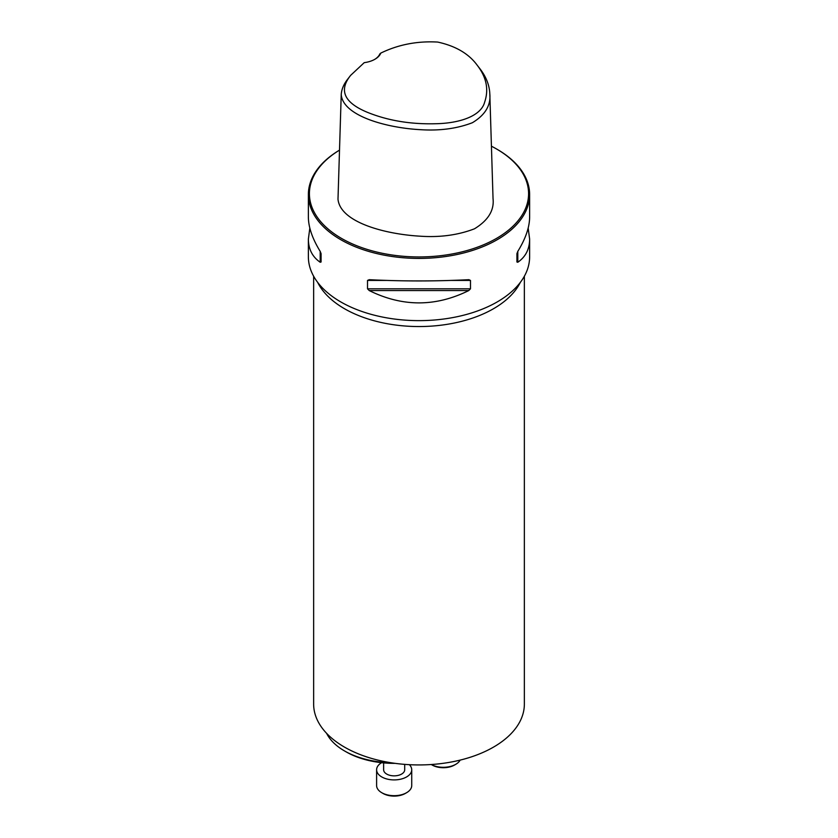 <?xml version="1.0" encoding="UTF-8"?>
<svg xmlns="http://www.w3.org/2000/svg" width="838" height="838" viewBox="0 0 838 838"><rect width="100%" height="100%" fill="white"/><g stroke="black" fill="none" stroke-linecap="round" stroke-linejoin="round"><path stroke-width="1.26" d="M395.169 763.355A67.868 39.187 180 0 1 346.178 751.885L344.502 750.921A70.245 40.549 0 0 0 391.053 762.758M380.808 53.087C398.333 44.582 417.293 40.905 437.687 42.068C455.683 45.996 468.903 53.768 477.335 65.406C486.469 77.285 488.921 89.488 484.689 102.016C481.106 116.189 459.402 123.416 434.953 123.752C410.201 124.338 387.701 120.536 367.453 112.344C344.177 102.728 338.573 90.399 350.64 75.357L364.237 62.651A21.945 12.675 180 0 0 374.921 59.257A21.945 12.675 180 0 0 380.808 53.087L379.886 53.862A21.076 12.161 0 0 1 374.607 59.435M477.335 65.406L480.111 68.978C486.229 76.939 489.465 85.267 489.821 93.971C490.921 105.431 485.129 115.016 472.423 122.704C457.098 128.612 439.761 130.938 420.425 129.68C386.182 127.858 342.805 115.78 341.223 94.547C341.621 89.163 343.831 83.968 347.864 78.94L350.64 75.357M489.821 93.971L493.037 198.606C494.357 210.359 488.166 220.425 474.465 228.805C458.061 235.101 439.95 237.563 420.152 236.19C385.04 234.19 340.207 222.342 337.997 199.182L341.223 94.547M528.17 228.083L529.626 239.092L529.626 256.763A110.626 63.877 180 0 1 470.893 313.171A110.626 63.877 180 0 1 367.107 313.171A110.626 63.877 180 0 1 340.773 301.921A110.626 63.877 180 0 1 308.374 256.763L308.374 239.092L309.83 228.083M496.484 148.944A109.579 63.259 0 0 1 496.484 238.411A109.579 63.259 0 0 1 341.516 238.411A109.579 63.259 0 0 1 339.505 150.128A110.626 63.877 0 0 0 308.374 194.531A110.626 63.877 0 0 0 340.773 239.699A110.626 63.877 0 0 0 461.34 253.547A110.626 63.877 0 0 0 529.626 194.531A110.626 63.877 0 0 0 497.227 149.374L496.484 148.944A109.579 63.259 0 0 0 491.424 146.2M468.777 279.693L470.485 280.426L470.485 288.806L468.777 290.556C435.592 306.991 402.408 306.991 369.223 290.556L367.515 288.806L367.515 280.426L369.223 279.693C402.408 281.348 435.592 281.348 468.777 279.693L469.05 279.683M529.626 239.092C529.553 249.169 525.615 256.889 517.8 262.252L516.92 262.001L516.92 253.621L517.8 251.39C525.615 238.662 529.553 227.224 529.626 217.073L529.626 194.531M308.374 194.531L308.374 217.073C308.447 227.224 312.385 238.662 320.2 251.39L321.08 253.621L321.08 262.001L320.2 262.252C312.385 256.889 308.447 249.169 308.374 239.092M516.92 262.001L516.92 253.621M524.358 276.236L524.358 704.109A105.358 60.828 180 0 1 459.318 760.307A105.358 60.828 180 0 1 344.502 747.119A105.358 60.828 180 0 1 313.642 704.109L313.642 276.236M326.611 733.344A70.245 40.549 0 0 0 344.502 750.921L346.178 751.885M404.702 764.371L404.702 769.766A10.538 6.086 180 0 1 398.197 775.391A10.538 6.086 180 0 1 386.716 774.071A10.538 6.086 180 0 1 383.626 769.766L383.626 762.884M381.604 762.685A17.556 10.14 0 0 0 376.608 769.766A17.556 10.14 0 0 0 394.164 779.906A17.556 10.14 0 0 0 411.73 769.766A17.556 10.14 0 0 0 409.353 764.675M376.608 769.766L376.608 785.541A17.556 10.14 0 0 0 381.751 792.706A17.556 10.14 0 0 0 406.587 792.706A17.556 10.14 0 0 0 411.73 785.541L411.73 769.766M406.587 792.706L405.341 793.429A15.807 9.124 180 0 1 382.987 793.429L381.751 792.706M455.757 764.319L454.51 765.042A15.807 9.124 180 0 1 432.157 765.042L431.256 764.518A17.556 10.14 0 0 0 455.757 764.319A17.556 10.14 0 0 0 460.135 760.108M517.8 262.252L517.8 251.39M367.515 280.426L386.454 280.426M451.546 280.426L470.485 280.426M367.515 288.806L470.485 288.806M369.223 290.556L468.777 290.556M320.2 251.39L320.2 262.252M520.314 282.416A105.358 60.828 180 0 1 344.502 308.73A105.358 60.828 180 0 1 317.686 282.416"/></g></svg>
